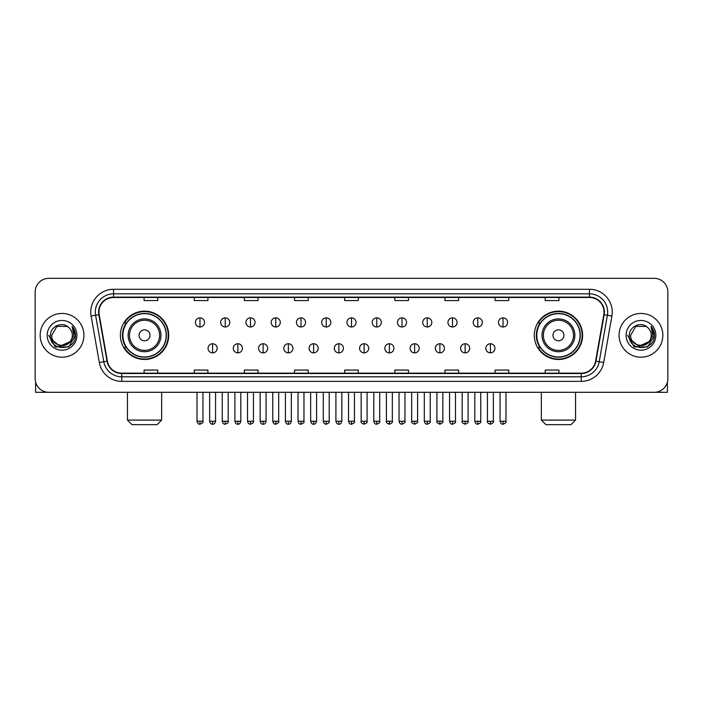 <?xml version="1.0" encoding="UTF-8"?>
<svg xmlns="http://www.w3.org/2000/svg" width="703" height="703" viewBox="0 0 703 703"><rect width="100%" height="100%" fill="white"/><g stroke="black" fill="none" stroke-linecap="round" stroke-linejoin="round"><path stroke-width="1.05" d="M534.289 335.322A24.157 24.157 0 0 0 558.446 359.479A24.157 24.157 0 0 0 582.611 335.322A24.157 24.157 0 0 0 558.446 311.157A24.157 24.157 0 0 0 534.289 335.322M120.389 335.322A24.157 24.157 0 0 0 144.554 359.479A24.157 24.157 0 0 0 168.711 335.322A24.157 24.157 0 0 0 144.554 311.157A24.157 24.157 0 0 0 120.389 335.322M126.189 347.625A22.109 22.109 0 0 1 126.189 323.011M540.08 347.625A22.109 22.109 0 0 1 540.08 323.011M35.15 292.017L35.15 378.618A13.673 13.673 0 0 0 48.823 392.3L654.177 392.3A13.673 13.673 0 0 0 667.85 378.618L667.85 292.017A13.673 13.673 0 0 0 654.177 278.335L48.823 278.335A13.673 13.673 0 0 0 35.15 292.017L35.15 378.618M40.168 335.322A21.881 21.881 0 0 0 62.049 357.194A21.881 21.881 0 0 0 83.921 335.322A21.881 21.881 0 0 0 62.049 313.441A21.881 21.881 0 0 0 40.168 335.322A21.881 21.881 0 0 0 62.049 357.194A21.881 21.881 0 0 0 83.921 335.322A21.881 21.881 0 0 0 62.049 313.441A21.881 21.881 0 0 0 40.168 335.322M619.079 335.322A21.881 21.881 0 0 0 640.951 357.194A21.881 21.881 0 0 0 662.832 335.322A21.881 21.881 0 0 0 640.951 313.441A21.881 21.881 0 0 0 619.079 335.322A21.881 21.881 0 0 0 640.951 357.194A21.881 21.881 0 0 0 662.832 335.322A21.881 21.881 0 0 0 640.951 313.441A21.881 21.881 0 0 0 619.079 335.322M98.965 312.07A14.587 14.587 0 0 1 113.552 297.483L589.448 297.483A14.587 14.587 0 0 1 603.815 314.601L595.617 361.096A14.587 14.587 0 0 1 581.249 373.152L121.751 373.152A14.587 14.587 0 0 1 107.383 361.096L99.185 314.601A14.587 14.587 0 0 1 98.965 312.07M98.605 312.07A14.948 14.948 0 0 0 98.833 314.663L107.032 361.157A14.948 14.948 0 0 0 121.751 373.513L581.249 373.513A14.948 14.948 0 0 0 595.968 361.157L604.167 314.663A14.948 14.948 0 0 0 589.448 297.123L113.552 297.123A14.948 14.948 0 0 0 98.605 312.07M91.109 316.025A22.795 22.795 0 0 1 113.552 289.276L589.448 289.276A22.795 22.795 0 0 1 611.891 316.025L603.692 362.52A22.795 22.795 0 0 1 581.249 381.36L121.751 381.36A22.795 22.795 0 0 1 99.308 362.52L91.109 316.025L95.599 315.234A18.234 18.234 0 0 1 113.552 293.836L589.448 293.836A18.234 18.234 0 0 1 607.401 315.234L599.202 361.729A18.234 18.234 0 0 1 581.249 376.799L121.751 376.799A18.234 18.234 0 0 1 103.798 361.729L95.599 315.234A18.234 18.234 0 0 1 95.318 312.07M654.177 278.335L48.823 278.335M48.823 392.3L654.177 392.3M667.85 378.618L667.85 292.017M595.968 361.157L599.202 361.729L607.401 315.234L611.891 316.025M344.663 297.483L344.663 300.568L358.337 300.568L358.337 297.483M294.522 297.483L294.522 300.568L308.195 300.568L308.195 297.483M244.38 297.483L244.38 300.568L258.054 300.568L258.054 297.483M194.239 297.483L194.239 300.568L207.912 300.568L207.912 297.483M144.097 297.483L144.097 300.568L157.771 300.568L157.771 297.483M394.805 297.483L394.805 300.568L408.478 300.568L408.478 297.483M444.946 297.483L444.946 300.568L458.62 300.568L458.62 297.483M495.088 297.483L495.088 300.568L508.761 300.568L508.761 297.483M545.229 297.483L545.229 300.568L558.903 300.568L558.903 297.483M358.337 373.152L358.337 370.068L344.663 370.068L344.663 373.152M308.195 373.152L308.195 370.068L294.522 370.068L294.522 373.152M258.054 373.152L258.054 370.068L244.38 370.068L244.38 373.152M207.912 373.152L207.912 370.068L194.239 370.068L194.239 373.152M157.771 373.152L157.771 370.068L144.097 370.068L144.097 373.152M408.478 373.152L408.478 370.068L394.805 370.068L394.805 373.152M458.62 373.152L458.62 370.068L444.946 370.068L444.946 373.152M508.761 373.152L508.761 370.068L495.088 370.068L495.088 373.152M558.903 373.152L558.903 370.068L545.229 370.068L545.229 373.152M69.94 341.939C64.474 349.329 51.205 344.602 51.741 335.322C51.108 348.609 72.98 348.609 72.347 335.322C72.98 348.609 51.108 348.609 51.741 335.322L56.89 326.394L67.198 326.394L68.797 327.536C62.47 320.911 50.3 326.368 50.414 335.322C49.254 351.219 75.036 351.641 75.458 336.087L75.476 335.322C75.441 331.939 74.316 328.969 72.11 326.412L73.885 335.322L69.94 341.939A10.299 10.299 0 0 0 72.347 335.322C72.98 348.609 51.108 348.609 51.741 335.322L56.89 326.394M72.347 335.322A10.299 10.299 0 0 0 68.797 327.536M70.599 341.386L59.852 346.263L50.73 338.661M47.18 335.322A14.86 14.86 0 0 0 62.049 350.182A14.86 14.86 0 0 0 76.908 335.322A14.86 14.86 0 0 0 62.049 320.454A14.86 14.86 0 0 0 47.18 335.322M72.11 326.412L75.476 335.709L74.852 331.245L75.476 335.709L74.852 331.245L75.476 335.709L72.207 326.526L75.476 335.709L72.207 326.526L75.476 335.322L68.762 346.957L55.326 346.957L48.612 335.322M72.207 326.526L75.476 335.718M35.607 382.124L35.607 392.3L88.481 392.3M157.085 424.665L132.015 424.665L127.454 420.104L161.646 420.104L157.085 424.665M150.02 335.322A5.466 5.466 0 0 0 144.554 329.848A5.466 5.466 0 0 0 139.08 335.322A5.466 5.466 0 0 0 144.554 340.788A5.466 5.466 0 0 0 150.02 335.322M160.961 335.322A16.406 16.406 0 0 0 144.554 318.907A16.406 16.406 0 0 0 128.139 335.322A16.406 16.406 0 0 0 144.554 351.728A16.406 16.406 0 0 0 160.961 335.322A16.406 16.406 0 0 1 144.554 351.728A16.406 16.406 0 0 1 128.139 335.322M166.207 335.322A21.652 21.652 0 0 0 144.554 313.67A21.652 21.652 0 0 0 122.902 335.322A21.652 21.652 0 0 0 144.554 356.966A21.652 21.652 0 0 0 166.207 335.322M168.254 335.322A23.7 23.7 0 0 1 124.29 347.625L126.487 347.625A21.855 21.855 0 0 0 159.01 351.702A21.855 21.855 0 0 0 159.01 318.934A21.855 21.855 0 0 0 126.487 323.011L124.29 323.011A23.7 23.7 0 0 1 168.254 335.322M570.985 424.665L545.915 424.665L541.354 420.104L575.546 420.104L570.985 424.665M563.92 335.322A5.466 5.466 0 0 0 558.446 329.848A5.466 5.466 0 0 0 552.98 335.322A5.466 5.466 0 0 0 558.446 340.788A5.466 5.466 0 0 0 563.92 335.322M574.861 335.322A16.406 16.406 0 0 0 558.446 318.907A16.406 16.406 0 0 0 542.039 335.322A16.406 16.406 0 0 0 558.446 351.728A16.406 16.406 0 0 0 574.861 335.322A16.406 16.406 0 0 1 558.446 351.728A16.406 16.406 0 0 1 542.039 335.322M580.098 335.322A21.652 21.652 0 0 0 558.446 313.67A21.652 21.652 0 0 0 536.793 335.322A21.652 21.652 0 0 0 558.446 356.966A21.652 21.652 0 0 0 580.098 335.322M582.154 335.322A23.7 23.7 0 0 1 538.19 347.625L540.387 347.625A21.855 21.855 0 0 0 572.91 351.702A21.855 21.855 0 0 0 572.91 318.934A21.855 21.855 0 0 0 540.387 323.011L538.19 323.011A23.7 23.7 0 0 1 582.154 335.322M199.977 317.861A4.561 4.561 0 0 0 195.425 322.413A4.561 4.561 0 0 0 199.977 326.974A4.561 4.561 0 0 0 204.538 322.413A4.561 4.561 0 0 0 199.977 317.861L199.977 326.974A4.561 4.561 0 0 0 204.538 322.413A4.561 4.561 0 0 0 199.977 317.861M225.232 317.861A4.561 4.561 0 0 0 220.672 322.413A4.561 4.561 0 0 0 225.232 326.974A4.561 4.561 0 0 0 229.793 322.413A4.561 4.561 0 0 0 225.232 317.861L225.232 326.974A4.561 4.561 0 0 0 229.793 322.413A4.561 4.561 0 0 0 225.232 317.861M250.488 317.861A4.561 4.561 0 0 0 245.927 322.413A4.561 4.561 0 0 0 250.488 326.974A4.561 4.561 0 0 0 255.048 322.413A4.561 4.561 0 0 0 250.488 317.861L250.488 326.974A4.561 4.561 0 0 0 255.048 322.413A4.561 4.561 0 0 0 250.488 317.861M275.743 317.861A4.561 4.561 0 0 0 271.182 322.413A4.561 4.561 0 0 0 275.743 326.974A4.561 4.561 0 0 0 280.295 322.413A4.561 4.561 0 0 0 275.743 317.861L275.743 326.974A4.561 4.561 0 0 0 280.295 322.413A4.561 4.561 0 0 0 275.743 317.861M300.989 317.861A4.561 4.561 0 0 0 296.438 322.413A4.561 4.561 0 0 0 300.989 326.974A4.561 4.561 0 0 0 305.55 322.413A4.561 4.561 0 0 0 300.989 317.861L300.989 326.974A4.561 4.561 0 0 0 305.55 322.413A4.561 4.561 0 0 0 300.989 317.861M326.245 317.861A4.561 4.561 0 0 0 321.684 322.413A4.561 4.561 0 0 0 326.245 326.974A4.561 4.561 0 0 0 330.805 322.413A4.561 4.561 0 0 0 326.245 317.861L326.245 326.974A4.561 4.561 0 0 0 330.805 322.413A4.561 4.561 0 0 0 326.245 317.861M351.5 317.861A4.561 4.561 0 0 0 346.939 322.413A4.561 4.561 0 0 0 351.5 326.974A4.561 4.561 0 0 0 356.061 322.413A4.561 4.561 0 0 0 351.5 317.861L351.5 326.974A4.561 4.561 0 0 0 356.061 322.413A4.561 4.561 0 0 0 351.5 317.861M376.755 317.861A4.561 4.561 0 0 0 372.195 322.413A4.561 4.561 0 0 0 376.755 326.974A4.561 4.561 0 0 0 381.316 322.413A4.561 4.561 0 0 0 376.755 317.861L376.755 326.974A4.561 4.561 0 0 0 381.316 322.413A4.561 4.561 0 0 0 376.755 317.861M402.011 317.861A4.561 4.561 0 0 0 397.45 322.413A4.561 4.561 0 0 0 402.011 326.974A4.561 4.561 0 0 0 406.562 322.413A4.561 4.561 0 0 0 402.011 317.861L402.011 326.974A4.561 4.561 0 0 0 406.562 322.413A4.561 4.561 0 0 0 402.011 317.861M427.257 317.861A4.561 4.561 0 0 0 422.705 322.413A4.561 4.561 0 0 0 427.257 326.974A4.561 4.561 0 0 0 431.818 322.413A4.561 4.561 0 0 0 427.257 317.861L427.257 326.974A4.561 4.561 0 0 0 431.818 322.413A4.561 4.561 0 0 0 427.257 317.861M452.512 317.861A4.561 4.561 0 0 0 447.952 322.413A4.561 4.561 0 0 0 452.512 326.974A4.561 4.561 0 0 0 457.073 322.413A4.561 4.561 0 0 0 452.512 317.861L452.512 326.974A4.561 4.561 0 0 0 457.073 322.413A4.561 4.561 0 0 0 452.512 317.861M477.768 317.861A4.561 4.561 0 0 0 473.207 322.413A4.561 4.561 0 0 0 477.768 326.974A4.561 4.561 0 0 0 482.328 322.413A4.561 4.561 0 0 0 477.768 317.861L477.768 326.974A4.561 4.561 0 0 0 482.328 322.413A4.561 4.561 0 0 0 477.768 317.861M503.023 317.861A4.561 4.561 0 0 0 498.462 322.413A4.561 4.561 0 0 0 503.023 326.974A4.561 4.561 0 0 0 507.575 322.413A4.561 4.561 0 0 0 503.023 317.861L503.023 326.974A4.561 4.561 0 0 0 507.575 322.413A4.561 4.561 0 0 0 503.023 317.861M212.605 343.749A4.561 4.561 0 0 0 208.053 348.31A4.561 4.561 0 0 0 212.605 352.871A4.561 4.561 0 0 0 217.165 348.31A4.561 4.561 0 0 0 212.605 343.749L212.605 352.871A4.561 4.561 0 0 0 217.165 348.31A4.561 4.561 0 0 0 212.605 343.749M237.86 343.749A4.561 4.561 0 0 0 233.299 348.31A4.561 4.561 0 0 0 237.86 352.871A4.561 4.561 0 0 0 242.421 348.31A4.561 4.561 0 0 0 237.86 343.749L237.86 352.871A4.561 4.561 0 0 0 242.421 348.31A4.561 4.561 0 0 0 237.86 343.749M263.115 343.749A4.561 4.561 0 0 0 258.555 348.31A4.561 4.561 0 0 0 263.115 352.871A4.561 4.561 0 0 0 267.676 348.31A4.561 4.561 0 0 0 263.115 343.749L263.115 352.871A4.561 4.561 0 0 0 267.676 348.31A4.561 4.561 0 0 0 263.115 343.749M288.371 343.749A4.561 4.561 0 0 0 283.81 348.31A4.561 4.561 0 0 0 288.371 352.871A4.561 4.561 0 0 0 292.923 348.31A4.561 4.561 0 0 0 288.371 343.749L288.371 352.871A4.561 4.561 0 0 0 292.923 348.31A4.561 4.561 0 0 0 288.371 343.749M313.617 343.749A4.561 4.561 0 0 0 309.065 348.31A4.561 4.561 0 0 0 313.617 352.871A4.561 4.561 0 0 0 318.178 348.31A4.561 4.561 0 0 0 313.617 343.749L313.617 352.871A4.561 4.561 0 0 0 318.178 348.31A4.561 4.561 0 0 0 313.617 343.749M338.872 343.749A4.561 4.561 0 0 0 334.312 348.31A4.561 4.561 0 0 0 338.872 352.871A4.561 4.561 0 0 0 343.433 348.31A4.561 4.561 0 0 0 338.872 343.749L338.872 352.871A4.561 4.561 0 0 0 343.433 348.31A4.561 4.561 0 0 0 338.872 343.749M364.128 343.749A4.561 4.561 0 0 0 359.567 348.31A4.561 4.561 0 0 0 364.128 352.871A4.561 4.561 0 0 0 368.688 348.31A4.561 4.561 0 0 0 364.128 343.749L364.128 352.871A4.561 4.561 0 0 0 368.688 348.31A4.561 4.561 0 0 0 364.128 343.749M389.383 343.749A4.561 4.561 0 0 0 384.822 348.31A4.561 4.561 0 0 0 389.383 352.871A4.561 4.561 0 0 0 393.935 348.31A4.561 4.561 0 0 0 389.383 343.749L389.383 352.871A4.561 4.561 0 0 0 393.935 348.31A4.561 4.561 0 0 0 389.383 343.749M414.629 343.749A4.561 4.561 0 0 0 410.077 348.31A4.561 4.561 0 0 0 414.629 352.871A4.561 4.561 0 0 0 419.19 348.31A4.561 4.561 0 0 0 414.629 343.749L414.629 352.871A4.561 4.561 0 0 0 419.19 348.31A4.561 4.561 0 0 0 414.629 343.749M439.885 343.749A4.561 4.561 0 0 0 435.324 348.31A4.561 4.561 0 0 0 439.885 352.871A4.561 4.561 0 0 0 444.445 348.31A4.561 4.561 0 0 0 439.885 343.749L439.885 352.871A4.561 4.561 0 0 0 444.445 348.31A4.561 4.561 0 0 0 439.885 343.749M465.14 343.749A4.561 4.561 0 0 0 460.579 348.31A4.561 4.561 0 0 0 465.14 352.871A4.561 4.561 0 0 0 469.701 348.31A4.561 4.561 0 0 0 465.14 343.749L465.14 352.871A4.561 4.561 0 0 0 469.701 348.31A4.561 4.561 0 0 0 465.14 343.749M490.395 343.749A4.561 4.561 0 0 0 485.835 348.31A4.561 4.561 0 0 0 490.395 352.871A4.561 4.561 0 0 0 494.947 348.31A4.561 4.561 0 0 0 490.395 343.749L490.395 352.871A4.561 4.561 0 0 0 494.947 348.31A4.561 4.561 0 0 0 490.395 343.749M667.393 382.124L667.393 392.3L614.519 392.3M651.259 335.322C651.892 348.609 630.02 348.609 630.653 335.322L635.802 326.394L646.11 326.394L647.7 327.536C641.382 320.911 629.211 326.368 629.326 335.322C628.166 351.219 653.948 351.641 654.37 336.087L654.388 335.322C654.352 331.939 653.228 328.969 651.022 326.412L652.797 335.322L648.851 341.939A10.299 10.299 0 0 0 651.259 335.322C651.892 348.609 630.02 348.609 630.653 335.322C630.02 348.609 651.892 348.609 651.259 335.322A10.299 10.299 0 0 0 647.7 327.536M648.851 341.939C643.386 349.329 630.116 344.602 630.653 335.322M649.51 341.386L638.763 346.263L629.642 338.661M626.092 335.322A14.86 14.86 0 0 0 640.951 350.182A14.86 14.86 0 0 0 655.82 335.322A14.86 14.86 0 0 0 640.951 320.454A14.86 14.86 0 0 0 626.092 335.322M651.022 326.412L654.388 335.709L653.764 331.245L654.388 335.709L653.764 331.245L654.388 335.709L651.119 326.526L654.388 335.709L651.119 326.526L654.388 335.322L647.674 346.957L634.238 346.957L627.524 335.322M651.119 326.526L654.388 335.718M589.448 289.276L589.448 297.123M95.599 315.234L98.833 314.663M121.751 381.36L121.751 373.513M581.249 373.513L581.249 381.36M99.308 362.52L107.032 361.157M604.167 314.663L607.401 315.234M113.552 289.276L113.552 297.123M599.202 361.729L603.692 362.52M159.625 335.322A15.079 15.079 0 0 0 144.554 320.243A15.079 15.079 0 0 0 129.475 335.322A15.079 15.079 0 0 0 144.554 350.393A15.079 15.079 0 0 0 159.625 335.322M573.525 335.322A15.079 15.079 0 0 0 558.446 320.243A15.079 15.079 0 0 0 543.375 335.322A15.079 15.079 0 0 0 558.446 350.393A15.079 15.079 0 0 0 573.525 335.322M199.977 421.246L197.016 421.246C197.534 423.355 198.518 424.34 199.977 424.208L199.977 421.246L202.947 421.246L202.947 392.3M225.232 421.246L222.271 421.246C222.789 423.355 223.774 424.34 225.232 424.208L225.232 421.246L228.194 421.246L228.194 392.3M250.488 421.246L247.526 421.246C248.045 423.355 249.029 424.34 250.488 424.208L250.488 421.246L253.449 421.246L253.449 392.3M275.743 421.246L272.773 421.246C273.291 423.355 274.284 424.34 275.743 424.208L275.743 421.246L278.704 421.246L278.704 392.3M300.989 421.246L298.028 421.246C298.547 423.355 299.54 424.34 300.989 424.208L300.989 421.246L303.96 421.246L303.96 392.3M326.245 421.246L323.283 421.246C323.802 423.355 324.786 424.34 326.245 424.208L326.245 421.246L329.206 421.246L329.206 392.3M351.5 421.246L348.539 421.246C349.057 423.355 350.041 424.34 351.5 424.208L351.5 421.246L354.461 421.246L354.461 392.3M376.755 421.246L373.794 421.246C374.304 423.355 375.297 424.34 376.755 424.208L376.755 421.246L379.717 421.246L379.717 392.3M402.011 421.246L399.04 421.246C399.559 423.355 400.552 424.34 402.011 424.208L402.011 421.246L404.972 421.246L404.972 392.3M427.257 421.246L424.296 421.246C424.814 423.355 425.798 424.34 427.257 424.208L427.257 421.246L430.227 421.246L430.227 392.3M452.512 421.246L449.551 421.246C450.069 423.355 451.054 424.34 452.512 424.208L452.512 421.246L455.474 421.246L455.474 392.3M477.768 421.246L474.806 421.246C475.325 423.355 476.309 424.34 477.768 424.208L477.768 421.246L480.729 421.246L480.729 392.3M503.023 421.246L500.053 421.246C500.571 423.355 501.564 424.34 503.023 424.208L503.023 421.246L505.984 421.246L505.984 392.3M212.605 421.246L209.643 421.246C210.162 423.355 211.146 424.34 212.605 424.208L212.605 421.246L215.566 421.246L215.566 392.3M237.86 421.246L234.899 421.246C235.417 423.355 236.401 424.34 237.86 424.208L237.86 421.246L240.821 421.246L240.821 392.3M263.115 421.246L260.154 421.246C260.664 423.355 261.657 424.34 263.115 424.208L263.115 421.246L266.077 421.246L266.077 392.3M288.371 421.246L285.4 421.246C285.919 423.355 286.912 424.34 288.371 424.208L288.371 421.246L291.332 421.246L291.332 392.3M313.617 421.246L310.656 421.246C311.174 423.355 312.158 424.34 313.617 424.208L313.617 421.246L316.587 421.246L316.587 392.3M338.872 421.246L335.911 421.246C336.429 423.355 337.414 424.34 338.872 424.208L338.872 421.246L341.834 421.246L341.834 392.3M364.128 421.246L361.166 421.246C360.56 422.187 361.553 423.18 364.128 424.208L364.128 421.246L367.089 421.246L367.089 392.3M389.383 421.246L386.413 421.246C385.815 422.187 386.799 423.18 389.383 424.208L389.383 421.246L392.344 421.246L392.344 392.3M414.629 421.246L411.668 421.246C411.07 422.187 412.055 423.18 414.629 424.208L414.629 421.246L417.6 421.246L417.6 392.3M439.885 421.246L436.923 421.246C436.326 422.187 437.31 423.18 439.885 424.208L439.885 421.246L442.846 421.246L442.846 392.3M465.14 421.246L462.179 421.246C461.572 422.187 462.565 423.18 465.14 424.208L465.14 421.246L468.101 421.246L468.101 392.3M490.395 421.246L487.434 421.246C486.828 422.187 487.82 423.18 490.395 424.208L490.395 421.246L493.357 421.246L493.357 392.3M161.646 392.3L161.646 420.104M127.454 392.3L127.454 420.104M575.546 392.3L575.546 420.104M541.354 392.3L541.354 420.104M197.016 421.246L197.016 392.3M202.947 421.246C203.545 422.187 202.561 423.18 199.977 424.208M222.271 421.246L222.271 392.3M228.194 421.246C228.8 422.187 227.807 423.18 225.232 424.208M247.526 421.246L247.526 392.3M253.449 421.246C254.047 422.187 253.062 423.18 250.488 424.208M272.773 421.246L272.773 392.3M278.704 421.246C279.302 422.187 278.318 423.18 275.743 424.208M298.028 421.246L298.028 392.3M303.96 421.246C304.557 422.187 303.573 423.18 300.989 424.208M323.283 421.246L323.283 392.3M329.206 421.246C329.812 422.187 328.819 423.18 326.245 424.208M348.539 421.246L348.539 392.3M354.461 421.246C355.068 422.187 354.075 423.18 351.5 424.208M373.794 421.246L373.794 392.3M379.717 421.246C380.314 422.187 379.33 423.18 376.755 424.208M399.04 421.246L399.04 392.3M404.972 421.246C405.569 422.187 404.585 423.18 402.011 424.208M424.296 421.246L424.296 392.3M430.227 421.246C430.825 422.187 429.841 423.18 427.257 424.208M449.551 421.246L449.551 392.3M455.474 421.246C456.08 422.187 455.087 423.18 452.512 424.208M474.806 421.246L474.806 392.3M480.729 421.246C481.327 422.187 480.342 423.18 477.768 424.208M500.053 421.246L500.053 392.3M505.984 421.246C506.582 422.187 505.598 423.18 503.023 424.208M209.643 421.246L209.643 392.3M215.566 421.246C215.056 423.355 214.064 424.34 212.605 424.208M234.899 421.246L234.899 392.3M240.821 421.246C240.303 423.355 239.319 424.34 237.86 424.208M260.154 421.246L260.154 392.3M266.077 421.246C265.558 423.355 264.574 424.34 263.115 424.208M285.4 421.246L285.4 392.3M291.332 421.246C290.814 423.355 289.821 424.34 288.371 424.208M310.656 421.246L310.656 392.3M316.587 421.246C316.069 423.355 315.076 424.34 313.617 424.208M335.911 421.246L335.911 392.3M341.834 421.246C341.315 423.355 340.331 424.34 338.872 424.208M361.166 421.246L361.166 392.3M367.089 421.246C367.687 422.187 366.702 423.18 364.128 424.208M386.413 421.246L386.413 392.3M392.344 421.246C392.942 422.187 391.958 423.18 389.383 424.208M411.668 421.246L411.668 392.3M417.6 421.246C418.197 422.187 417.213 423.18 414.629 424.208M436.923 421.246L436.923 392.3M442.846 421.246C443.452 422.187 442.459 423.18 439.885 424.208M462.179 421.246L462.179 392.3M468.101 421.246C468.708 422.187 467.715 423.18 465.14 424.208M487.434 421.246L487.434 392.3M493.357 421.246C493.954 422.187 492.97 423.18 490.395 424.208"/></g></svg>
